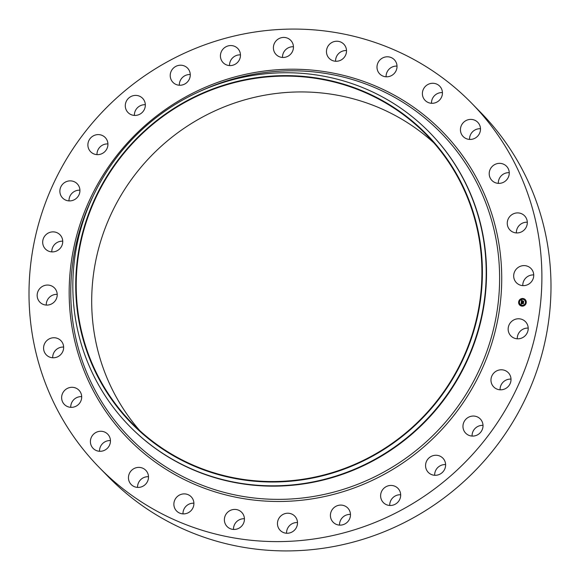 <?xml version="1.0" encoding="UTF-8"?>
<svg xmlns="http://www.w3.org/2000/svg" width="580" height="580" viewBox="0 0 580 580"><rect width="100%" height="100%" fill="white"/><g stroke="black" fill="none" stroke-linecap="round" stroke-linejoin="round"><path stroke-width="0.87" d="M517.266 338.8A10.186 9.86 135.6 0 1 528.206 328.106M510.617 322.465A10.186 9.86 135.6 0 1 525.466 321.675A10.186 9.86 135.6 0 1 525.748 335.124A10.186 9.86 135.6 0 1 510.9 335.921A10.186 9.86 135.6 0 1 510.617 322.465M471.685 103.24L480.791 112.556A260.471 252.177 135.6 0 1 479.667 465.928A260.471 252.177 135.6 0 1 126.251 493.348A260.471 252.177 135.6 0 1 108.315 476.76L99.209 467.444A260.471 252.177 135.6 0 1 100.333 114.072A260.471 252.177 135.6 0 1 453.748 86.652A260.471 252.177 135.6 0 1 471.685 103.24A260.471 252.177 135.6 0 1 470.561 456.62A260.471 252.177 135.6 0 1 117.145 484.039A260.471 252.177 135.6 0 1 99.209 467.444M139.715 430.563A206.045 199.484 135.6 0 1 152.076 155.034A206.045 199.484 135.6 0 1 427.692 137.482A206.045 199.484 135.6 0 1 433.905 142.905M500.076 389.803A10.186 9.86 135.6 0 1 511.009 379.11M472.076 436.066A10.186 9.86 135.6 0 1 483.01 425.372M434.666 475.274A10.186 9.86 135.6 0 1 445.607 464.58M389.731 505.463A10.186 9.86 135.6 0 1 400.671 494.769M339.525 525.117A10.186 9.86 135.6 0 1 350.465 514.416M286.556 533.245A10.186 9.86 135.6 0 1 297.496 522.551M233.493 529.446A10.186 9.86 135.6 0 1 244.426 518.745M182.983 513.902A10.186 9.86 135.6 0 1 193.916 503.208M137.561 487.41A10.186 9.86 135.6 0 1 148.502 476.709M99.513 451.276A10.186 9.86 135.6 0 1 110.454 440.583M70.745 407.334A10.186 9.86 135.6 0 1 81.686 396.633M52.7 357.766A10.186 9.86 135.6 0 1 63.633 347.072M46.27 305.073A10.186 9.86 135.6 0 1 57.21 294.379M51.794 251.894A10.186 9.86 135.6 0 1 62.734 241.2M68.991 200.89A10.186 9.86 135.6 0 1 79.924 190.196M96.99 154.628A10.186 9.86 135.6 0 1 107.924 143.934M134.393 115.42A10.186 9.86 135.6 0 1 145.334 104.726M179.329 85.231A10.186 9.86 135.6 0 1 190.269 74.537M229.535 65.583A10.186 9.86 135.6 0 1 240.475 54.883M282.504 57.449A10.186 9.86 135.6 0 1 293.444 46.755M335.574 61.255A10.186 9.86 135.6 0 1 346.506 50.554M386.084 76.792A10.186 9.86 135.6 0 1 397.017 66.098M431.498 103.291A10.186 9.86 135.6 0 1 442.438 92.59M469.546 139.417A10.186 9.86 135.6 0 1 480.486 128.724M498.314 183.367A10.186 9.86 135.6 0 1 509.254 172.666M516.367 232.928A10.186 9.86 135.6 0 1 527.3 222.234M522.79 285.621A10.186 9.86 135.6 0 1 533.73 274.927M145.928 435.993A206.045 199.484 135.6 0 1 131.74 422.863A206.045 199.484 135.6 0 1 132.631 143.332A206.045 199.484 135.6 0 1 412.199 121.641A206.045 199.484 135.6 0 1 426.387 134.763A206.045 199.484 135.6 0 1 425.495 414.301A206.045 199.484 135.6 0 1 145.928 435.993M412.518 121.271A206.531 199.948 135.6 0 1 432.484 407.138A206.531 199.948 135.6 0 1 145.616 436.363A206.531 199.948 135.6 0 1 125.642 150.488A206.531 199.948 135.6 0 1 412.518 121.271M415.171 119.147A209.931 203.246 135.6 0 1 429.62 132.516A209.931 203.246 135.6 0 1 428.714 417.325A209.931 203.246 135.6 0 1 143.869 439.423A209.931 203.246 135.6 0 1 129.42 426.053A209.931 203.246 135.6 0 1 130.326 141.244A209.931 203.246 135.6 0 1 415.171 119.147M429.62 132.516L429.939 132.842A209.931 203.246 135.6 0 1 429.04 417.651A209.931 203.246 135.6 0 1 144.195 439.749A209.931 203.246 135.6 0 1 129.739 426.38L129.42 426.053M75.813 198.788A10.186 9.86 135.6 0 1 62.618 198.012A10.186 9.86 135.6 0 1 63.989 182.99A10.186 9.86 135.6 0 1 77.183 183.766A10.186 9.86 135.6 0 1 75.813 198.788M469.032 416.991A10.186 9.86 135.6 0 1 480.269 418.941A10.186 9.86 135.6 0 1 476.948 435.138A10.186 9.86 135.6 0 1 465.704 433.188A10.186 9.86 135.6 0 1 469.032 416.991M101.87 153.7A10.186 9.86 135.6 0 1 90.625 151.743A10.186 9.86 135.6 0 1 93.946 135.553A10.186 9.86 135.6 0 1 105.19 137.504A10.186 9.86 135.6 0 1 101.87 153.7M433.775 455.481A10.186 9.86 135.6 0 1 445.121 468.075A10.186 9.86 135.6 0 1 428.301 472.396A10.186 9.86 135.6 0 1 433.775 455.481M137.119 115.21A10.186 9.86 135.6 0 1 125.78 102.616A10.186 9.86 135.6 0 1 142.593 98.296A10.186 9.86 135.6 0 1 137.119 115.21M391.079 485.438A10.186 9.86 135.6 0 1 399.772 499.322A10.186 9.86 135.6 0 1 383.365 502.584A10.186 9.86 135.6 0 1 391.079 485.438M179.815 85.245A10.186 9.86 135.6 0 1 171.122 71.369A10.186 9.86 135.6 0 1 187.529 68.106A10.186 9.86 135.6 0 1 179.815 85.245M343.092 505.361A10.186 9.86 135.6 0 1 349.044 519.985A10.186 9.86 135.6 0 1 333.159 522.232A10.186 9.86 135.6 0 1 343.092 505.361M227.81 65.322A10.186 9.86 135.6 0 1 221.85 50.706A10.186 9.86 135.6 0 1 237.735 48.459A10.186 9.86 135.6 0 1 227.81 65.322M292.204 514.257A10.186 9.86 135.6 0 1 295.445 529.062A10.186 9.86 135.6 0 1 280.191 530.359A10.186 9.86 135.6 0 1 292.204 514.257M278.69 56.434A10.186 9.86 135.6 0 1 275.449 41.63A10.186 9.86 135.6 0 1 290.703 40.325A10.186 9.86 135.6 0 1 278.69 56.434M240.99 511.669A10.186 9.86 135.6 0 1 241.643 526.14A10.186 9.86 135.6 0 1 227.121 526.56A10.186 9.86 135.6 0 1 227.164 512.742A10.186 9.86 135.6 0 1 240.99 511.669M329.904 59.015A10.186 9.86 135.6 0 1 329.251 44.551A10.186 9.86 135.6 0 1 343.773 44.131A10.186 9.86 135.6 0 1 343.73 57.949A10.186 9.86 135.6 0 1 329.904 59.015M191.994 497.734A10.186 9.86 135.6 0 1 176.617 511.024A10.186 9.86 135.6 0 1 177.48 496.415A10.186 9.86 135.6 0 1 191.994 497.734M378.899 72.957A10.186 9.86 135.6 0 1 394.277 59.667A10.186 9.86 135.6 0 1 393.414 74.276A10.186 9.86 135.6 0 1 378.899 72.957M147.69 473.149A10.186 9.86 135.6 0 1 131.196 484.525A10.186 9.86 135.6 0 1 132.965 469.213A10.186 9.86 135.6 0 1 147.69 473.149M423.204 97.541A10.186 9.86 135.6 0 1 439.698 86.166A10.186 9.86 135.6 0 1 437.929 101.471A10.186 9.86 135.6 0 1 423.204 97.541M110.294 439.147A10.186 9.86 135.6 0 1 93.148 448.398A10.186 9.86 135.6 0 1 95.896 432.491A10.186 9.86 135.6 0 1 110.294 439.147M460.6 131.544A10.186 9.86 135.6 0 1 477.746 122.293A10.186 9.86 135.6 0 1 475.005 138.2A10.186 9.86 135.6 0 1 460.6 131.544M81.686 397.43A10.186 9.86 135.6 0 1 64.38 404.449A10.186 9.86 135.6 0 1 68.15 388.056A10.186 9.86 135.6 0 1 81.686 397.43M489.215 173.26A10.186 9.86 135.6 0 1 506.514 166.243A10.186 9.86 135.6 0 1 502.744 182.627A10.186 9.86 135.6 0 1 489.215 173.26M63.285 350.095A10.186 9.86 135.6 0 1 46.328 354.887A10.186 9.86 135.6 0 1 51.178 338.125A10.186 9.86 135.6 0 1 63.285 350.095M507.609 220.596A10.186 9.86 135.6 0 1 524.566 215.804A10.186 9.86 135.6 0 1 519.716 232.558A10.186 9.86 135.6 0 1 507.609 220.596M56.028 299.512A10.186 9.86 135.6 0 1 39.904 302.195A10.186 9.86 135.6 0 1 38.345 290.631A10.186 9.86 135.6 0 1 54.469 287.948A10.186 9.86 135.6 0 1 56.028 299.512M514.866 271.179A10.186 9.86 135.6 0 1 530.99 268.496A10.186 9.86 135.6 0 1 532.549 280.06A10.186 9.86 135.6 0 1 516.425 282.736A10.186 9.86 135.6 0 1 514.866 271.179M60.276 248.218A10.186 9.86 135.6 0 1 45.428 249.008A10.186 9.86 135.6 0 1 45.146 235.56A10.186 9.86 135.6 0 1 59.994 234.769A10.186 9.86 135.6 0 1 60.276 248.218M495.081 371.903A10.186 9.86 135.6 0 1 508.276 372.679A10.186 9.86 135.6 0 1 506.905 387.701A10.186 9.86 135.6 0 1 493.711 386.918A10.186 9.86 135.6 0 1 495.081 371.903M522.036 306.131A3.886 3.763 135.6 0 1 519.006 300.737A3.886 3.763 135.6 0 1 525.212 299.599A3.886 3.763 135.6 0 1 522.036 306.131M525.226 299.606A3.886 3.763 -44.4 0 0 519.027 300.744A3.886 3.763 -44.4 0 0 519.665 305.044M522.145 305.341A3.059 2.965 -44.4 0 0 524.646 300.193A3.059 2.965 -44.4 0 0 524.632 300.186L524.625 300.172A3.059 2.965 135.6 0 1 522.123 305.319A3.059 2.965 135.6 0 1 520.245 304.457A3.059 2.965 -44.4 0 0 522.145 305.341M520.274 299.983L520.456 299.577L520.274 299.983M520.245 304.457L520.267 304.478A3.059 2.965 135.6 0 1 522.747 299.309A3.059 2.965 135.6 0 1 524.625 300.172M521.297 302.231L521.775 302.506L521.362 303.072L523.363 303.036L523.283 303.797L521.456 303.427L521.71 303.942L521.333 303.42L521.645 304.021L521.108 304.232L521.297 302.231L521.13 304.217M521.717 302.485L521.34 302.267M521.87 302.419L521.405 302.195M521.579 302.622L523.523 302.84L523.436 303.695L523.464 302.934L521.456 303.014L521.579 302.622L521.478 303.014M521.311 302.079L521.492 300.346L521.928 300.643L521.507 301.527L522.29 301.586L521.609 301.433L521.783 300.795L521.659 301.397L522.304 301.44L522.072 300.904L522.768 300.955L522.428 301.593L523.501 301.455L523.421 302.274L521.311 302.079M521.841 300.592L521.514 300.368L521.34 302.057M522.145 300.788L522.863 300.839L522.152 300.832M522.616 301.121L523.689 301.245L523.588 302.209L523.631 301.332L522.529 301.498L522.616 301.121M523.501 301.498L522.449 301.614M522.754 300.969L521.659 301.397M521.725 300.853L521.616 301.382M522.297 301.484L521.507 301.527M523.356 303.079L521.362 303.072M522.848 300.853L522.167 300.81M522.036 300.549L521.63 300.251M523.464 302.934L523.407 303.71M523.515 302.883L521.507 302.963M523.631 301.332L523.559 302.231M523.682 301.281L522.58 301.462M199.085 91.727A217.797 210.859 135.6 0 1 425.923 118.944A217.797 210.859 135.6 0 1 446.984 420.406A217.797 210.859 135.6 0 1 144.463 451.226A217.797 210.859 135.6 0 1 93.815 194.655M427.395 117.769A219.682 212.686 135.6 0 1 448.637 421.841A219.682 212.686 135.6 0 1 143.499 452.922A219.682 212.686 135.6 0 1 122.257 148.85A219.682 212.686 135.6 0 1 427.395 117.769"/></g></svg>
